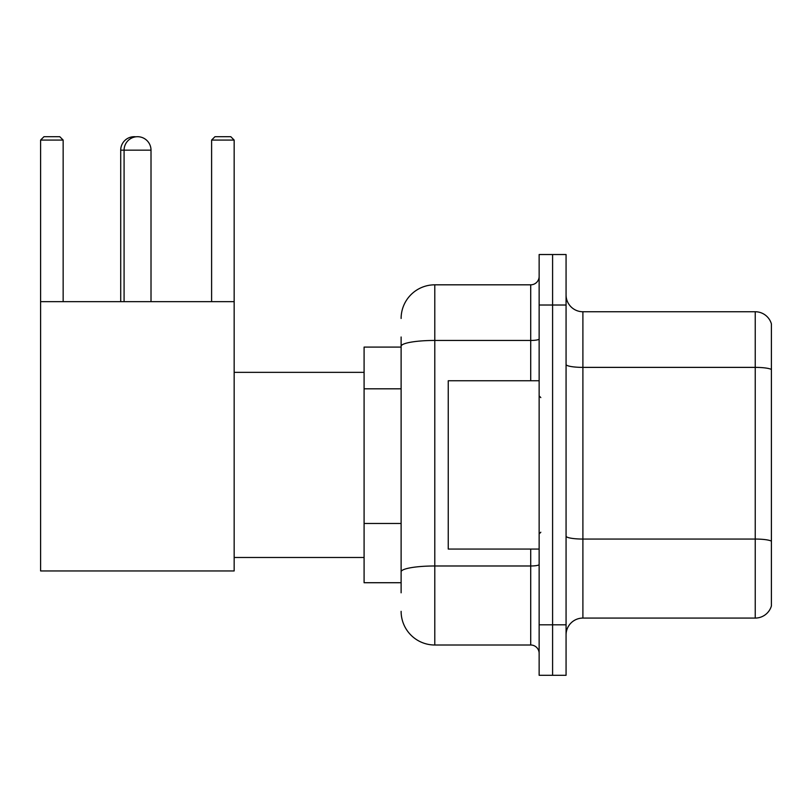 <?xml version="1.0" encoding="UTF-8"?>
<svg xmlns="http://www.w3.org/2000/svg" width="812" height="812" viewBox="0 0 812 812"><rect width="100%" height="100%" fill="white"/><g stroke="black" fill="none" stroke-linecap="round" stroke-linejoin="round"><path stroke-width="1.22" d="M401.118 378.717L401.118 336.99L401.118 347.089L364.091 347.089L364.091 582.722L401.118 582.722M401.118 592.821L401.118 336.99M401.118 318.477A33.657 33.657 0 0 1 434.785 284.819L434.785 645.002L530.713 645.002A8.414 8.414 0 0 1 539.138 653.416A8.414 8.414 0 0 0 530.713 645.002L530.713 549.064M539.138 624.804L539.138 675.3L552.596 675.3L552.596 624.804L552.596 675.3L566.066 675.3L566.066 624.804L552.596 624.804L552.596 305.018L552.596 624.804L539.138 624.804L539.138 305.018L552.596 305.018L552.596 254.521L552.596 305.018L566.066 305.018L566.066 624.804M566.066 305.018L566.066 254.521L539.138 254.521L539.138 305.018M434.785 284.819L530.713 284.819A8.414 8.414 0 0 0 539.138 276.405M401.118 577.677L401.118 533.565M434.785 645.002A33.657 33.657 0 0 1 401.118 611.334M566.066 634.903A16.829 16.829 0 0 1 582.894 618.074L755.241 618.074L755.241 311.747L582.894 311.747A16.829 16.829 0 0 1 566.066 294.918A16.829 16.829 0 0 0 582.894 311.747L582.894 618.074M771.4 323.866A16.829 16.829 0 0 0 755.241 311.747A16.829 16.829 0 0 1 771.4 323.866L771.4 605.955A16.829 16.829 0 0 1 755.241 618.074M120.714 301.648L120.714 150.169A13.469 13.469 0 0 1 135.868 136.812M124.084 301.648L124.084 150.169A13.469 13.469 0 0 1 137.543 136.7A13.469 13.469 0 0 1 151.012 150.169L120.714 150.169M151.012 301.648L151.012 150.169M40.6 301.648L234.16 301.648L234.16 570.948L40.6 570.948L40.6 140.07L43.97 136.7L59.783 136.7L63.153 140.07L40.6 140.07M63.153 301.648L63.153 140.07M234.16 140.07L211.607 140.07L214.967 136.7L230.791 136.7L234.16 140.07L234.16 301.648M211.607 140.07L211.607 301.648M539.138 380.757L448.244 380.757L448.244 549.064L539.138 549.064M401.118 388.816L364.091 388.816M401.118 523.466L364.091 523.466M539.138 564.523A8.414 1.462 0 0 1 530.713 565.984L434.785 565.984A33.657 5.846 180 0 0 401.118 571.831M401.118 346.298A33.657 5.846 180 0 1 434.785 340.451L530.713 340.451L530.713 284.819M530.713 380.757L530.713 340.451A8.414 1.462 0 0 0 539.138 338.99M771.4 369.48A16.829 2.923 180 0 0 755.241 367.379L582.894 367.379A16.829 2.923 -0 0 1 566.066 364.456M771.4 541.157A16.829 2.923 180 0 0 755.241 539.056L582.894 539.056A16.829 2.923 0 0 1 566.066 536.133M234.16 557.479L364.091 557.479M234.16 372.343L364.091 372.343M540.812 397.586L539.138 395.901M540.812 532.236L539.138 533.91"/></g></svg>
